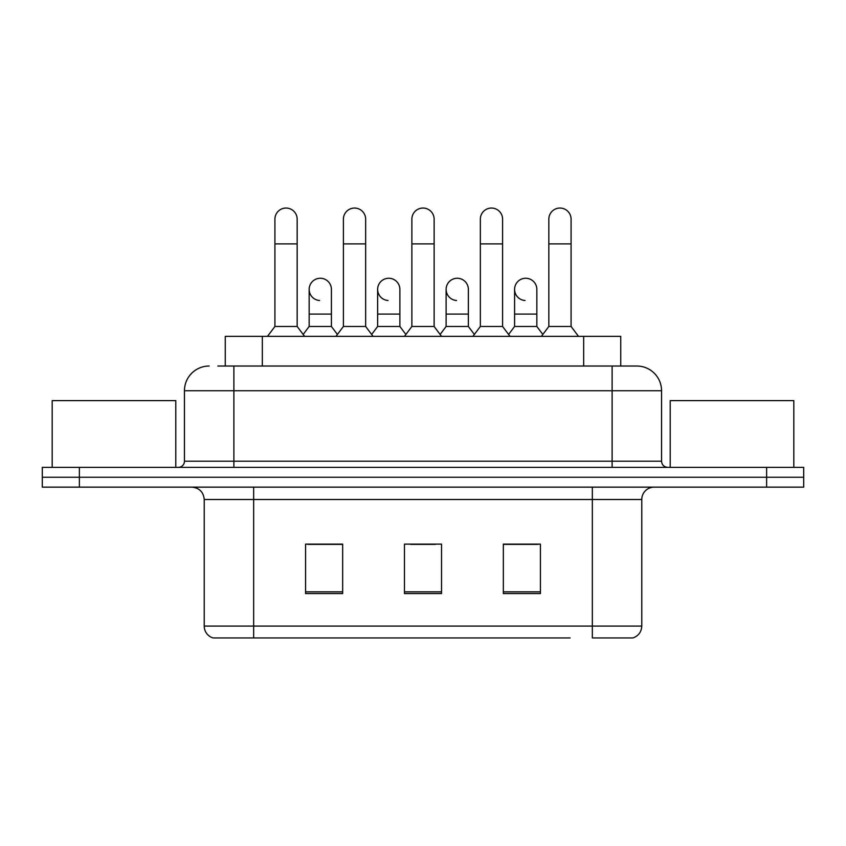 <?xml version="1.0" encoding="UTF-8"?>
<svg xmlns="http://www.w3.org/2000/svg" width="846" height="846" viewBox="0 0 846 846"><rect width="100%" height="100%" fill="white"/><g stroke="black" fill="none" stroke-linecap="round" stroke-linejoin="round"><path stroke-width="1.27" d="M225.258 366.022L225.258 336.348L620.742 336.348L620.742 366.022M641.776 626.082C641.437 632.004 638.466 635.959 632.882 637.947L592.337 637.947L592.337 626.082L641.776 626.082L641.776 499.51A12.362 12.362 0 0 1 654.138 487.148M570.109 637.947L213.118 637.947A12.362 12.362 0 0 1 204.224 626.082L204.224 499.51C203.484 492.002 199.37 487.888 191.862 487.148M79.376 467.373L803.7 467.373L803.7 477.26L42.3 477.26L42.3 487.148L79.376 487.148L79.376 477.26L42.3 477.26L42.3 467.373L79.376 467.373L79.376 477.26L803.7 477.26L803.7 487.148L79.376 487.148M540.425 593.575L540.425 544.126L503.338 544.126L503.338 593.575L540.425 593.575M342.662 593.575L342.662 544.126L305.575 544.126L305.575 593.575L342.662 593.575M441.538 593.575L441.538 544.126L404.462 544.126L404.462 593.575L441.538 593.575M342.165 544.38L332.647 544.38M307.923 544.38L342.662 544.38M503.338 544.38L538.077 544.38M513.353 544.38L503.835 544.38M410.638 544.38L435.362 544.38M218.384 366.022L636.837 366.022A24.724 24.724 0 0 1 661.551 390.736L661.551 461.197C661.889 464.909 663.951 466.971 667.737 467.373M217.824 366.022L233.887 366.022L233.887 390.736L184.449 390.736L184.449 461.197A6.176 6.176 0 0 1 178.263 467.373M209.163 366.022A24.724 24.724 0 0 0 184.449 390.736M636.456 366.022L628.176 366.022M274.918 243.902L297.168 243.902L297.168 326.461L274.918 326.461L274.918 219.177A11.125 11.125 0 0 1 286.741 208.074A11.125 11.125 0 0 1 297.168 219.177A11.125 11.125 0 0 0 286.741 208.074M274.918 326.461L267.505 336.348M297.168 326.461L304.592 336.348M319.587 300.489A11.125 11.125 0 0 1 309.16 289.385A11.125 11.125 0 0 1 320.983 278.281A11.125 11.125 0 0 1 331.41 289.385L331.41 314.109L309.16 314.109L309.16 289.385M331.41 314.109L331.41 326.461L309.16 326.461L309.16 314.109M309.16 326.461L303.164 334.456M331.41 326.461L337.406 334.456M343.402 243.902L365.652 243.902L365.652 326.461L343.402 326.461L343.402 219.177A11.125 11.125 0 0 1 355.225 208.074A11.125 11.125 0 0 1 365.652 219.177A11.125 11.125 0 0 0 355.225 208.074M343.402 326.461L335.978 336.348M365.652 326.461L373.065 336.348M411.875 243.902L434.125 243.902L434.125 326.461L411.875 326.461L411.875 219.177A11.125 11.125 0 0 1 423.698 208.074A11.125 11.125 0 0 1 434.125 219.177A11.125 11.125 0 0 0 423.698 208.074M411.875 326.461L404.462 336.348M434.125 326.461L441.538 336.348M480.348 243.902L502.598 243.902L502.598 326.461L480.348 326.461L480.348 219.177A11.125 11.125 0 0 1 492.171 208.074A11.125 11.125 0 0 1 502.598 219.177A11.125 11.125 0 0 0 492.171 208.074M480.348 326.461L472.935 336.348M502.598 326.461L510.022 336.348M548.832 243.902L571.082 243.902L571.082 326.461L548.832 326.461L548.832 219.177A11.125 11.125 0 0 1 560.655 208.074A11.125 11.125 0 0 1 571.082 219.177A11.125 11.125 0 0 0 560.655 208.074M548.832 326.461L541.408 336.348M571.082 326.461L578.495 336.348M388.06 300.489A11.125 11.125 0 0 1 377.633 289.385A11.125 11.125 0 0 1 389.456 278.281A11.125 11.125 0 0 1 399.883 289.385L399.883 314.109L377.633 314.109L377.633 289.385M399.883 314.109L399.883 326.461L377.633 326.461L377.633 314.109M377.633 326.461L371.648 334.456M399.883 326.461L405.879 334.456M456.544 300.489A11.125 11.125 0 0 1 446.117 289.385A11.125 11.125 0 0 1 457.94 278.281A11.125 11.125 0 0 1 468.367 289.385L468.367 314.109L446.117 314.109L446.117 289.385M468.367 314.109L468.367 326.461L446.117 326.461L446.117 314.109M446.117 326.461L440.121 334.456M468.367 326.461L474.352 334.456M525.017 300.489A11.125 11.125 0 0 1 514.59 289.385A11.125 11.125 0 0 1 526.413 278.281A11.125 11.125 0 0 1 536.84 289.385L536.84 314.109L514.59 314.109L514.59 289.385M536.84 314.109L536.84 326.461L514.59 326.461L514.59 314.109M514.59 326.461L508.594 334.456M536.84 326.461L542.836 334.456M175.788 467.373L175.788 400.623L52.188 400.623L52.188 467.373M793.812 467.373L793.812 400.623L670.212 400.623L670.212 467.373M262.334 366.022L262.334 336.348M583.666 366.022L583.666 336.348M592.337 487.148L592.337 499.51L204.224 499.51M641.776 499.51L592.337 499.51L592.337 626.082L253.663 626.082L253.663 637.947M204.224 626.082L253.663 626.082L253.663 487.148M766.624 487.148L766.624 467.373M441.538 591.851L404.462 591.851M342.662 591.851L305.575 591.851M540.425 591.851L503.338 591.851M233.887 467.373L233.887 461.197L661.551 461.197M184.449 461.197L233.887 461.197L233.887 390.736L612.113 390.736L612.113 467.373M661.551 390.736L612.113 390.736L612.113 366.022M297.168 243.902L297.168 219.177M365.652 243.902L365.652 219.177M434.125 243.902L434.125 219.177M502.598 243.902L502.598 219.177M571.082 243.902L571.082 219.177"/></g></svg>
